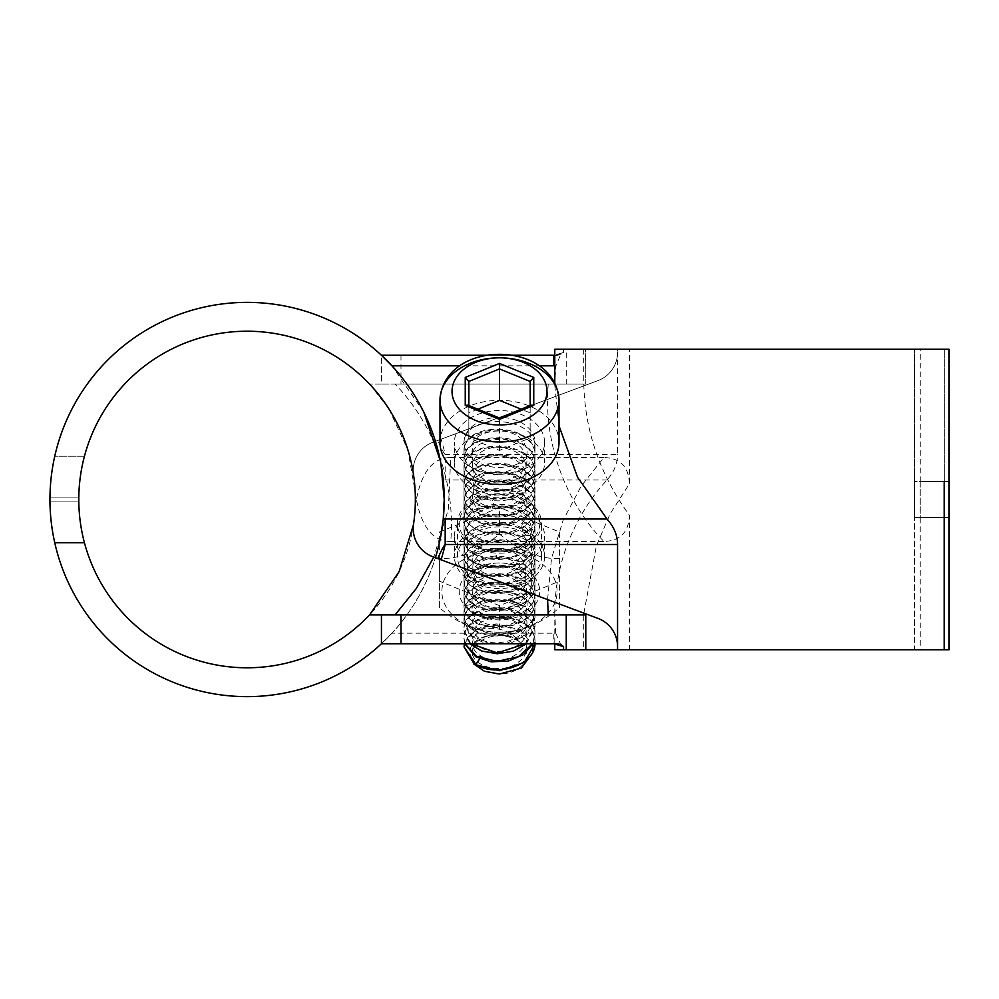 <?xml version="1.0" encoding="UTF-8"?>
<svg xmlns="http://www.w3.org/2000/svg" width="999" height="999" viewBox="0 0 999 999"><rect width="100%" height="100%" fill="white"/><g stroke="black" fill="none" stroke-linecap="round" stroke-linejoin="round"><path stroke-width="0.75" stroke-dasharray="5 3.75" d="M583.641 349.25L583.803 384.103C584.964 431.306 600.174 475.012 629.432 515.234L629.432 649.75L914.547 649.75L914.547 481.468L920.204 481.468L920.204 349.25L554.795 349.25M949.05 349.25L944.242 349.25L944.242 517.532L914.547 517.532L914.547 349.25L914.547 517.532L949.038 517.532L920.179 517.532L920.204 649.75L944.242 649.75L914.547 649.75L914.547 481.468L944.242 481.468L914.547 481.468L920.179 481.468L920.179 517.532L914.547 517.532L920.204 517.532L920.179 481.468L949.038 481.468L949.038 517.532L944.242 517.532L944.242 349.25L920.204 349.25M78.821 501.91A168.282 168.282 0 0 0 84.453 542.769L54.758 542.769A197.128 197.128 0 0 1 49.95 499.5A197.128 197.128 0 0 0 54.758 542.769L84.453 542.769A168.282 168.282 0 0 1 78.796 499.5A168.282 168.282 0 0 0 78.821 501.91L49.962 501.91L78.821 501.91M388.898 408.916L407.804 449.637L415.197 492.095A168.282 168.282 0 0 1 413.549 524.15A30.045 30.045 0 0 0 432.754 556.693L598.014 618.418A30.045 30.045 0 0 1 617.557 646.565L617.557 649.75L629.432 649.75M388.773 408.716L369.568 384.103A168.282 168.282 0 0 0 78.796 499.5A168.282 168.282 0 0 1 78.821 497.09L49.962 497.09A197.128 197.128 0 0 1 54.758 456.231A197.128 197.128 0 0 0 49.95 499.5A197.128 197.128 0 0 1 49.962 497.09L78.821 497.09M563.573 349.25L563.573 352.347L561.388 353.171L555.756 365.784L554.795 382.904M554.795 385.314L559.003 425.811M440.909 463.586L440.497 461.401M423.788 412.137L391.958 365.821M561.388 645.829L555.756 633.216L391.958 633.179C407.142 617.082 419.667 597.414 429.52 574.15C433.928 563.698 437.562 551.623 440.422 537.937C442.495 529.47 443.756 516.658 444.205 499.5A197.128 197.128 0 0 0 435.427 441.308C439.697 455.919 442.307 468.806 443.244 479.97L444.205 499.5A197.128 197.128 0 0 1 247.078 696.628A197.128 197.128 0 0 1 54.758 456.231L84.453 456.231L54.758 456.231A197.128 197.128 0 0 1 381.443 355.257L381.443 384.103L585.776 384.103L585.451 349.25M443.144 519.955L443.269 518.756M437.512 550.437L438.286 547.464M439.997 539.997L440.372 538.211M561.226 354.133L553.821 355.257L557.942 355.257L563.573 352.347M454.42 462.799A45.08 31.868 0 0 0 499.5 494.667A45.08 31.868 0 0 0 544.58 462.799A45.08 31.868 0 0 0 499.5 430.931A45.08 31.868 0 0 0 454.42 462.799L454.42 442.407A45.08 31.868 0 0 0 499.5 474.275A45.08 31.868 0 0 0 544.58 442.407L544.58 462.799M415.197 492.095C419.867 524.999 431.718 541.47 450.736 541.495C456.131 480.007 431.168 421.041 395.08 384.103L369.568 384.103L381.443 384.103L381.443 355.257M583.803 384.103L548.264 384.103C542.844 445.417 567.807 504.582 603.92 541.495C620.279 540.896 628.783 532.142 629.432 515.234M603.92 541.495L450.736 541.495M548.264 384.103L395.08 384.103M544.58 442.407A45.08 31.868 0 0 0 499.5 410.527A45.08 31.868 0 0 0 454.42 442.407M555.756 365.784L553.821 365.821M511.688 355.257L487.312 355.257M389.061 355.257L557.942 355.257M583.641 384.103L585.451 384.103M583.878 613.136L596.378 545.891L610.152 513.811L629.432 483.766L629.432 349.25L944.242 349.25L617.557 349.25L617.557 352.435A30.045 30.045 0 0 1 598.014 380.582L437.774 440.422C441.246 448.414 443.718 453.109 445.179 454.508L445.179 480.007L443.244 479.97M920.204 649.75L617.557 649.75M585.776 649.75L583.641 649.75L585.776 649.75M558.191 614.897L583.803 614.897L583.641 649.75M84.453 456.231L54.758 456.231L84.453 456.231A168.282 168.282 0 0 0 247.078 667.782A168.282 168.282 0 0 0 413.549 474.85A30.045 30.045 0 0 1 432.754 442.307L598.014 380.582A30.045 30.045 0 0 0 617.557 352.435L617.557 454.508L445.179 454.508A203.134 203.134 0 0 0 441.058 439.198M413.474 524.687L415.197 506.905A168.282 168.282 0 0 0 413.549 474.85A30.045 30.045 0 0 1 432.754 442.307L437.774 440.422M369.568 614.897L391.596 614.897M555.756 633.216L554.795 613.686L554.795 643.793M554.795 613.686C555.032 596.241 556.031 588.873 558.941 573.463C561.513 561.201 565.097 549.525 569.717 538.449C579.445 515.609 591.883 496.141 607.042 480.007C614.073 471.99 617.582 463.499 617.557 454.508M554.795 649.75L949.05 649.75M391.958 633.179L381.443 643.743L381.443 614.897M920.179 517.532L949.038 517.532M920.179 481.468L949.038 481.468M557.942 643.743L553.821 643.743L553.821 633.179M454.42 536.201A45.08 31.868 180 0 1 499.5 504.333A45.08 31.868 180 0 1 544.58 536.201A45.08 31.868 180 0 1 499.5 568.069A45.08 31.868 180 0 1 454.42 536.201L454.42 556.593A45.08 31.868 180 0 1 499.5 524.725A45.08 31.868 180 0 1 544.58 556.593L544.58 536.201M415.197 506.905C419.867 474.001 431.718 457.53 450.736 457.505L448.351 509.253L433.778 557.08M547.589 599.587L551.498 558.553L563.149 520.154L581.243 486.051L603.92 457.505C620.279 458.104 628.783 466.858 629.432 483.766M603.92 457.505L450.736 457.505M544.58 556.593A45.08 31.868 180 0 1 499.5 588.473A45.08 31.868 180 0 1 454.42 556.593M629.432 349.25L617.557 349.25L617.557 352.435M585.776 614.897L585.451 649.75M583.641 614.897L585.451 614.897M464.048 647.764L467.332 637.824L476.56 629.82C495.954 625.736 510.477 629.969 520.117 642.519A27.048 19.118 180 0 1 526.548 654.882A27.048 19.118 180 0 1 499.5 674.013A27.048 19.118 180 0 1 472.452 654.882A27.048 19.118 180 0 1 490.184 636.937A27.048 19.118 180 0 1 520.117 642.519C506.605 627.622 469.518 634.565 469.617 652.884L473.601 663.86M468.843 381.443L468.843 437.912L499.5 450.424L530.157 437.912L530.157 412.887L521.128 409.203M477.872 409.203L468.843 412.887M530.157 381.443L530.157 412.887M530.157 405.519L530.157 437.912M499.5 419.38L499.5 450.424M531.031 405.157L530.157 406.468L499.5 418.981L468.843 406.468L468.843 405.519M467.969 405.157L468.843 406.468L468.843 437.912M520.117 642.519C506.53 628.87 474.775 634.303 472.727 649.05C467.807 665.184 501.535 676.198 518.369 662.125C537.137 649.45 520.879 624.163 496.353 626.061C473.988 626.048 463.998 647.277 481.456 656.206C504.845 671.291 542.894 643.119 519.717 625.149C498.076 604.732 455.294 629.57 478.858 646.003C495.866 660.751 535.039 644.542 525.424 624.5C517.22 599.388 462.737 608.94 473.401 630.744C480.806 653.171 535.639 641.733 525.761 616.945C520.604 596.053 476.086 595.904 472.852 614.547C465.284 636.95 520.954 642.881 526.023 617.332C534.14 593.356 482.155 582.479 473.751 603.671C462.05 624.125 512.175 636.388 524.15 613.286C539.872 590.147 488.523 571.828 475.124 592.919C461.426 609.178 496.753 627.135 517.12 612.025C544.368 595.641 508.004 563.536 482.38 578.483C454.62 591.583 489.947 621.49 516.108 604.17C539.398 591.583 519.842 562.05 492.869 566.845C459.028 570.267 472.265 607.792 505.506 599.812C538.011 594.467 529.083 555.656 496.528 558.066C463.586 558.041 466.446 594.605 499.4 592.095C533.866 591.982 534.752 550.524 500.249 549.637C472.065 546.703 461.713 576.111 487.949 582.355C518.406 592.444 543.206 555.032 511.638 543.756C487.125 532.542 459.403 555.956 478.671 569.368C499.375 587.487 543.419 560.901 520.729 541.096C500.699 519.817 455.819 542.844 477.872 560.214C496.278 578.209 540.983 555.794 522.827 534.952L521.503 523.301C542.057 503.683 500.212 478.533 479.42 495.279C455.069 511.176 496.665 536.95 519.143 517.02C544.068 498.738 503.396 469.455 480.307 486.176C459.253 498.301 483.741 523.389 509.415 513.761C536.288 506.281 528.821 474.001 500.536 473.164C466.158 469.63 463.311 508.229 497.814 507.142C532.117 508.454 536.313 467.107 501.823 464.785C469.155 460.202 461.501 496.428 494.13 498.489C526.073 502.947 539.722 464.86 507.854 457.455C475.574 447.39 457.455 483.928 490.534 489.473C522.502 497.277 541.908 458.241 509.065 449.325C483.241 439.947 459.253 465.259 480.569 477.185C499.6 490.759 536.638 472.04 524.6 452.709C513.311 428.234 460.514 441.308 474.163 462.325C484.665 484.165 537.949 469.168 525.049 445.129C515.884 421.353 464.223 430.382 473.114 451.486L464.897 448.963L464.897 456.605L464.036 451.423C461.85 420.504 537.15 421.915 534.964 455.681C537.15 489.435 461.85 490.859 464.036 459.927C461.85 428.996 537.15 430.419 534.964 464.173C537.15 497.939 461.85 499.35 464.036 468.431C461.85 437.5 537.15 438.911 534.964 472.677C537.15 506.443 461.85 507.854 464.036 476.923C461.85 446.004 537.15 447.415 534.964 481.181C535.676 497.252 513.486 510.876 492.457 508.141C474.762 505.319 465.297 497.752 464.036 485.427C461.85 454.495 537.15 455.919 534.964 489.672C537.15 523.439 461.85 524.85 464.036 493.931C461.85 462.999 537.15 464.41 534.964 498.176C537.15 531.943 461.85 533.354 464.036 502.422C461.85 471.491 537.15 472.914 534.964 506.668C537.15 540.434 461.85 541.858 464.036 510.926C461.85 479.995 537.15 481.406 534.964 515.172C534.902 520.791 532.704 525.936 528.359 530.581C510.601 551.598 462.15 541.758 464.036 519.418C461.85 488.499 537.15 489.91 534.964 523.676C537.15 557.43 461.85 558.853 464.036 527.922C461.85 496.99 537.15 498.414 534.964 532.167C537.15 565.933 461.85 567.345 464.036 536.426C461.85 505.494 537.15 506.905 534.964 540.671C537.15 574.437 461.85 575.849 464.036 544.917C462.025 521.478 514.21 512.637 530.094 535.776L534.964 549.175C537.15 582.929 461.85 584.353 464.036 553.421C461.85 522.489 537.15 523.913 534.964 557.667C537.15 591.433 461.85 592.844 464.036 561.925C461.85 530.993 537.15 532.405 534.964 566.171C537.15 599.937 461.85 601.348 464.036 570.417C461.85 539.497 537.15 540.909 534.964 574.675C537.15 608.428 461.85 609.852 464.036 578.921C465.634 565.621 476.161 557.966 495.604 555.968C519.13 556.818 532.242 565.884 534.964 583.166C537.15 616.932 461.85 618.344 464.036 587.424C461.85 556.493 537.15 557.904 534.964 591.67C537.15 625.436 461.85 626.848 464.036 595.916C461.85 564.984 537.15 566.408 534.964 600.174C537.15 633.928 461.85 635.352 464.036 604.42C461.85 573.488 537.15 574.912 534.964 608.666C537.15 642.432 461.85 643.843 464.036 612.911L465.734 605.681C475.536 580.169 537.187 588.261 534.964 617.17L526.673 634.215L505.694 643.743M464.897 456.605L473.114 451.486M509.777 643.743L527.971 633.816L534.964 618.019C537.15 584.253 461.85 582.842 464.036 613.773C461.85 644.692 537.15 643.281 534.964 609.515C537.187 580.619 475.536 572.527 465.734 598.039L464.036 605.269C461.85 636.201 537.15 634.777 534.964 601.023C537.15 567.257 461.85 565.834 464.036 596.765C461.85 627.697 537.15 626.286 534.964 592.519C537.15 558.753 461.85 557.342 464.036 588.274C461.85 619.193 537.15 617.782 534.964 584.015C537.15 550.262 461.85 548.838 464.036 579.77C461.85 610.701 537.15 609.278 534.964 575.524C532.242 558.241 519.13 549.175 495.604 548.326C476.161 550.324 465.634 557.966 464.036 571.266C461.85 602.197 537.15 600.786 534.964 567.02C537.15 533.254 461.85 531.843 464.036 562.774C461.85 593.693 537.15 592.282 534.964 558.516C537.15 524.762 461.85 523.339 464.036 554.27C461.85 585.202 537.15 583.778 534.964 550.024C537.15 516.258 461.85 514.847 464.036 545.766C461.85 576.698 537.15 575.287 534.964 541.52L530.094 528.121C514.21 504.982 462.025 513.823 464.036 537.275C461.85 568.206 537.15 566.783 534.964 533.016C537.15 499.263 461.85 497.839 464.036 528.771C461.85 559.702 537.15 558.279 534.964 524.525C537.15 490.759 461.85 489.348 464.036 520.279C461.85 551.198 537.15 549.787 534.964 516.021C537.15 482.267 461.85 480.844 464.036 511.775C462.15 534.103 510.601 543.956 528.359 522.939C532.704 518.281 534.902 513.149 534.964 507.529C537.15 473.763 461.85 472.34 464.036 503.271C461.85 534.203 537.15 532.792 534.964 499.025C537.15 465.259 461.85 463.848 464.036 494.78C461.85 525.699 537.15 524.288 534.964 490.521C537.15 456.768 461.85 455.344 464.036 486.276C461.85 517.207 537.15 515.784 534.964 482.03C537.15 448.264 461.85 446.853 464.036 477.772C465.297 490.097 474.762 497.677 492.457 500.499C513.486 503.234 535.676 489.597 534.964 473.526C537.15 439.76 461.85 438.349 464.036 469.28C461.85 500.199 537.15 498.788 534.964 465.022C537.15 431.268 461.85 429.845 464.036 460.776C461.85 491.708 537.15 490.284 534.964 456.531C537.15 422.764 461.85 421.353 464.036 452.272C461.85 483.204 537.15 481.793 534.964 448.027C537.15 414.26 461.85 412.849 464.036 443.781L464.897 448.963M532.966 643.743L534.964 635.014C537.15 601.248 461.85 599.837 464.036 630.769L469.855 643.743M526.485 643.743L534.964 626.51C537.15 592.757 461.85 591.333 464.036 622.265L469.905 635.289L485.551 643.743M532.779 652.622L532.954 651.41M476.56 629.82A35.465 25.075 180 0 1 496.828 623.938L520.054 629.807L532.455 644.78M496.828 623.938L475.174 629.77L464.373 643.743M489.547 643.743L471.128 635.576L464.036 621.415C461.85 590.484 537.15 591.908 534.964 625.661L525.486 643.743M470.741 643.743L464.036 629.919C461.85 598.988 537.15 600.399 534.964 634.165L532.554 643.743M464.947 643.743L464.036 638.411C461.85 607.492 537.15 608.903 534.964 642.669L534.927 643.743M464.036 442.407A35.465 25.075 180 0 1 499.5 417.332A35.465 25.075 180 0 1 534.964 442.407A35.465 25.075 180 0 1 499.5 467.47A35.465 25.075 180 0 1 464.036 442.407L464.036 443.781M534.964 442.407L534.964 448.027M534.964 455.681L534.964 456.531M464.036 451.423L464.036 452.272M534.964 464.173L534.964 465.022M464.036 459.927L464.036 460.776M534.964 472.677L534.964 473.526M464.036 468.431L464.036 469.28M464.036 476.923L464.036 477.772M534.964 481.181L534.964 482.03M534.964 489.672L534.964 490.521M464.036 485.427L464.036 486.276M534.964 498.176L534.964 499.025M464.036 493.931L464.036 494.78M534.964 506.668L534.964 507.529M464.036 502.422L464.036 503.271M464.036 510.926L464.036 511.775M534.964 515.172L534.964 516.021M534.964 523.676L534.964 524.525M464.036 519.418L464.036 520.279M534.964 532.167L534.964 533.016M464.036 527.922L464.036 528.771M464.036 536.426L464.036 537.275M534.964 540.671L534.964 541.52M534.964 549.175L534.964 550.024M464.036 544.917L464.036 545.766M534.964 557.667L534.964 558.516M464.036 553.421L464.036 554.27M534.964 566.171L534.964 567.02M464.036 561.925L464.036 562.774M464.036 570.417L464.036 571.266M534.964 574.675L534.964 575.524M534.964 583.166L534.964 584.015M464.036 578.921L464.036 579.77M534.964 600.174L534.964 601.023M464.036 595.916L464.036 596.765M534.964 591.67L534.964 592.519M464.036 587.424L464.036 588.274M464.036 604.42L464.036 605.269M534.964 608.666L534.964 609.515M534.964 617.17L534.964 618.019M464.036 612.911L464.036 613.773M534.964 634.165L534.964 635.014M464.036 629.919L464.036 630.769M534.964 625.661L534.964 626.51M464.036 621.415L464.036 622.265M464.036 638.411L464.685 643.743M534.964 642.669L534.964 643.518C537.15 609.752 461.85 608.341 464.036 639.26M439.997 442.407A59.503 42.07 180 0 1 499.5 400.324A59.503 42.07 180 0 1 559.003 442.407M499.5 494.967A40.272 28.472 0 0 0 459.228 523.439A40.272 28.472 0 0 0 499.5 551.923L499.5 551.923A40.272 28.472 0 0 0 539.772 523.439A40.272 28.472 0 0 0 499.5 494.967M499.5 506.868A31.856 22.527 0 0 0 467.644 529.395A31.856 22.527 0 0 0 499.5 551.923L499.5 551.923A31.856 22.527 0 0 0 531.356 529.395A31.856 22.527 0 0 0 499.5 506.868M499.5 493.693A42.07 29.745 0 0 0 457.43 523.439A42.07 29.745 0 0 0 499.5 553.196A42.07 29.745 0 0 0 541.57 523.439A42.07 29.745 0 0 0 499.5 493.693M499.5 526.848A42.07 29.745 0 0 0 457.43 556.593A42.07 29.745 0 0 0 499.5 586.338A42.07 29.745 0 0 0 541.57 556.593A42.07 29.745 0 0 0 499.5 526.848M559.602 558.578L559.602 607.654C539.572 624.637 519.542 632.817 499.5 632.192C479.47 632.817 459.44 624.637 439.398 607.654L439.398 558.578C459.428 559.215 479.458 551.036 499.5 534.04C519.53 551.023 539.56 559.203 559.602 558.578L559.602 532.055L499.5 507.517L439.398 532.055L439.398 581.131L499.5 605.669L559.602 581.131L559.602 532.055M559.602 607.654L559.602 581.131M499.5 632.192L499.5 632.192A57.63 40.747 180 0 1 441.87 591.445A57.63 40.747 180 0 1 499.5 550.686A57.63 40.747 180 0 1 557.13 591.445A57.63 40.747 180 0 1 499.5 632.192L499.5 605.669M439.398 607.654L439.398 581.131M439.398 558.578L439.398 532.055M499.5 534.04L499.5 507.517M499.5 608.016A31.856 22.527 0 0 0 531.356 585.489A31.856 22.527 0 0 0 499.5 562.961L499.5 562.961A31.856 22.527 0 0 0 467.644 585.489A31.856 22.527 0 0 0 499.5 608.016M499.5 562.961L499.5 562.961A40.272 28.472 0 0 0 459.228 591.445A40.272 28.472 0 0 0 499.5 619.917A40.272 28.472 0 0 0 539.772 591.445A40.272 28.472 0 0 0 499.5 562.961L499.5 562.961M539.248 365.821L459.752 365.821M400.986 355.257L400.986 384.103M566.246 384.103L566.246 349.25M607.042 480.007L445.179 480.007M465.734 605.681L473.751 603.671L465.734 598.039M495.604 555.968L496.528 558.066L495.604 548.326M530.094 535.776L522.827 534.952L530.094 528.121M528.359 530.581L521.503 523.301L528.359 522.939M492.457 508.141L494.13 498.489L492.457 500.499M479.732 658.753L481.456 656.206L475.849 656.805M561.388 353.171L553.821 355.257M585.776 384.103L585.776 349.25M457.43 556.593L457.43 523.439M541.57 556.593L541.57 523.439M531.356 585.489L531.356 529.395M467.644 585.489L467.644 529.395"/><path stroke-width="1.5" d="M554.795 382.904L554.795 349.25L949.05 349.25L949.05 481.468L944.242 481.468L949.05 481.468L949.05 649.75L944.242 649.75L944.242 481.468L944.242 649.75L585.776 649.75L585.776 614.897L381.443 614.897L381.443 643.743L557.942 643.743L561.226 644.867L553.821 643.743L381.443 643.743A197.128 197.128 0 0 1 54.758 542.769L84.453 542.769A168.282 168.282 0 0 1 247.078 331.218A168.282 168.282 0 0 1 413.549 524.15A30.045 30.045 0 0 0 432.754 556.693L435.427 557.692A197.128 197.128 0 0 0 247.078 302.372A197.128 197.128 0 0 0 54.758 542.769L84.453 542.769A168.282 168.282 0 0 0 369.568 614.897L399.15 571.565L413.474 524.687M559.003 425.811L577.559 477.26L607.042 518.993C614.073 527.01 617.582 535.501 617.557 544.492L617.557 649.75M617.557 646.565A30.045 30.045 0 0 0 598.014 618.418L441.058 559.802A203.134 203.134 0 0 0 445.179 544.492L445.179 518.993L443.244 519.03L444.205 499.5L440.909 463.586M440.497 461.401L423.788 412.137M459.752 365.821L391.958 365.821L381.443 355.257L487.312 355.257M617.557 544.492L445.179 544.492C443.718 545.891 441.246 550.586 437.774 558.578L435.427 557.692L437.512 550.437M438.286 547.464L439.997 539.997M440.372 538.211L443.144 519.955M441.058 559.802L437.774 558.578M555.756 365.784L553.821 365.821L553.821 355.257L511.688 355.257M389.061 355.257L381.443 355.257M583.803 614.897L583.878 613.136M78.821 497.09A168.282 168.282 0 0 1 84.453 456.231M554.795 643.793L554.795 649.75L563.573 649.75L563.573 646.653L553.821 643.743M433.778 557.08L416.396 588.399L395.08 614.897L391.596 614.897M558.191 614.897L548.264 614.897L547.589 599.587M548.264 614.897L395.08 614.897M563.573 646.653L561.226 644.867M563.573 649.75L585.776 649.75M381.443 614.897L369.568 614.897M499.5 363.436L533.753 377.422L533.753 405.394L499.5 419.38L465.247 405.394L465.247 377.422L499.5 363.436L499.5 400.374L477.872 409.203M533.753 377.422L530.157 381.443L530.157 405.519M521.128 409.203L499.5 400.374M533.753 405.394L531.031 405.157L499.5 418.032L467.969 405.157L465.247 405.394M465.247 377.422L468.843 381.443L499.5 368.931L530.157 381.443M468.843 405.519L468.843 381.443M464.685 643.743L475.849 656.805L491.108 661.825L508.341 661.076L523.488 654.595L532.966 643.743M469.855 643.743L481.693 651.036L497.277 653.746L513.349 651.186L526.485 643.743M485.551 643.743L509.777 643.743M473.601 663.86L484.403 671.253L499.5 674.013L521.416 668.031L532.779 652.622M532.954 651.41L532.455 644.78M464.373 643.743L464.06 646.915L475.849 664.46L479.732 658.753M505.694 643.743L489.547 643.743M525.486 643.743L497.315 652.896L470.741 643.743M532.554 643.743L518.469 656.718L496.953 661.4L476.436 656.293L464.947 643.743M534.964 642.669C536.488 664.535 496.765 678.121 475.849 664.46M534.952 643.743L524.413 662.424L499.35 670.716L474.388 664.385L464.036 646.915M559.003 442.407A59.503 42.07 180 0 1 499.5 484.478A59.503 42.07 180 0 1 439.997 442.407L439.997 399.9A59.503 42.07 0 0 0 499.5 441.97A59.503 42.07 0 0 0 559.003 399.9L559.003 442.407M607.042 518.993L445.179 518.993M553.821 365.821L539.248 365.821M400.986 643.743L400.986 614.897M566.246 614.897L566.246 649.75M559.003 399.9A59.503 42.07 0 0 0 499.5 357.829A59.503 42.07 0 0 0 439.997 399.9C443.818 339.173 555.157 339.123 559.003 399.9M452.023 391.408A47.477 33.579 0 0 0 499.5 424.975A47.477 33.579 0 0 0 546.977 391.408A47.477 33.579 0 0 0 499.5 357.829A47.477 33.579 0 0 0 452.023 391.408M554.795 355.207L553.821 355.257"/></g></svg>
